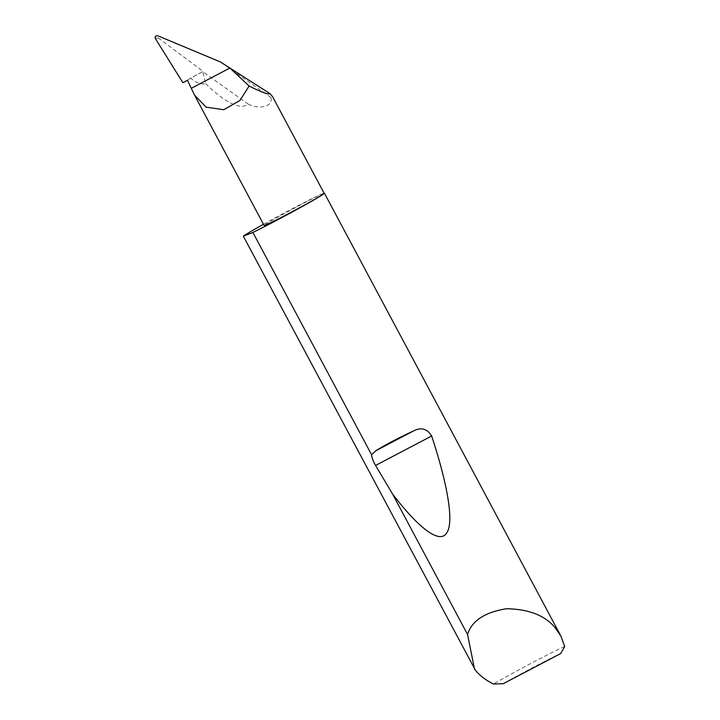 <?xml version="1.0" encoding="UTF-8"?>
<svg xmlns="http://www.w3.org/2000/svg" width="720" height="720" viewBox="0 0 720 720"><rect width="100%" height="100%" fill="white"/><g stroke="black" fill="none" stroke-linecap="round" stroke-linejoin="round"><path stroke-width="0.54" stroke-dasharray="3.6 2.7" d="M564.723 646.569A46.269 1.449 -28.1 0 0 533.421 662.094A46.269 1.449 -28.1 0 0 493.461 684M263.493 224.28A46.269 1.449 151.9 0 1 324.099 193.185M324.207 193.401A34.056 1.071 -28.1 0 0 296.865 206.793A34.056 1.071 -28.1 0 0 264.699 224.919A34.056 1.071 -28.1 0 0 264.132 225.477M205.668 83.727C225.954 103.275 240.165 110.097 248.319 104.202L202.806 71.739L205.668 83.727C201.186 84.681 196.182 82.845 190.683 78.219L203.076 71.361L158.211 37.926C157.158 36.675 157.185 36.036 158.31 36M190.683 78.219A34.056 1.071 -28.1 0 0 189.126 79.173L203.076 71.361M158.211 37.926L155.277 38.412M182.862 82.701L189.126 79.173A34.056 1.071 -28.1 0 0 187.479 80.28M155.853 39.483L155.466 38.736M248.319 104.202C260.172 109.746 273.105 106.614 270.954 97.506L272.502 96.57M503.28 683.694A41.823 1.314 151.9 0 1 560.61 653.58M270.954 97.506L220.329 61.92"/><path stroke-width="1.08" d="M474.561 669.258L467.55 634.473C471.69 620.874 484.686 612.297 506.547 608.724C529.299 609.174 545.643 615.717 555.57 628.326L560.943 636.183L564.723 646.569L560.61 653.58L503.28 683.694L493.461 684C486.288 680.526 480.294 675.981 475.497 670.383L243.333 236.196A46.269 1.449 151.9 0 1 243.567 236.016A46.269 1.449 151.9 0 1 263.493 224.28M324.099 193.185A46.269 1.449 151.9 0 1 324.414 193.194A46.269 1.449 151.9 0 1 323.64 193.959A46.269 1.449 151.9 0 1 294.156 210.951A46.269 1.449 151.9 0 1 252.891 232.452L371.565 454.698L375.984 450.666C386.586 444.123 398.88 437.661 412.884 431.289C420.831 426.915 427.086 428.481 431.658 435.996C447.111 482.805 454.482 522.342 446.661 533.016C439.371 544.734 417.492 526.698 392.526 493.965L375.588 465.444C373.14 461.196 371.799 457.614 371.565 454.698M467.55 634.473L392.526 493.965M194.472 95.022L264.132 225.477A34.056 1.071 -28.1 0 0 291.474 212.076A34.056 1.071 -28.1 0 0 323.64 193.959A34.056 1.071 -28.1 0 0 324.207 193.401L272.502 96.57L270.09 93.681C268.236 94.707 261.252 92.151 249.138 86.013L239.94 100.476L223.713 109.728L206.046 107.118L194.472 95.022L187.479 80.28L182.862 82.701L155.277 38.412C154.845 36.153 155.853 35.352 158.31 36L220.329 61.92L229.896 68.031L191.655 88.11M270.09 93.681L229.896 68.031L249.138 86.013M243.333 236.196L252.891 232.452M375.984 450.666L412.884 431.289M375.588 465.444L431.658 435.996M560.943 636.183L324.414 193.194"/></g></svg>
